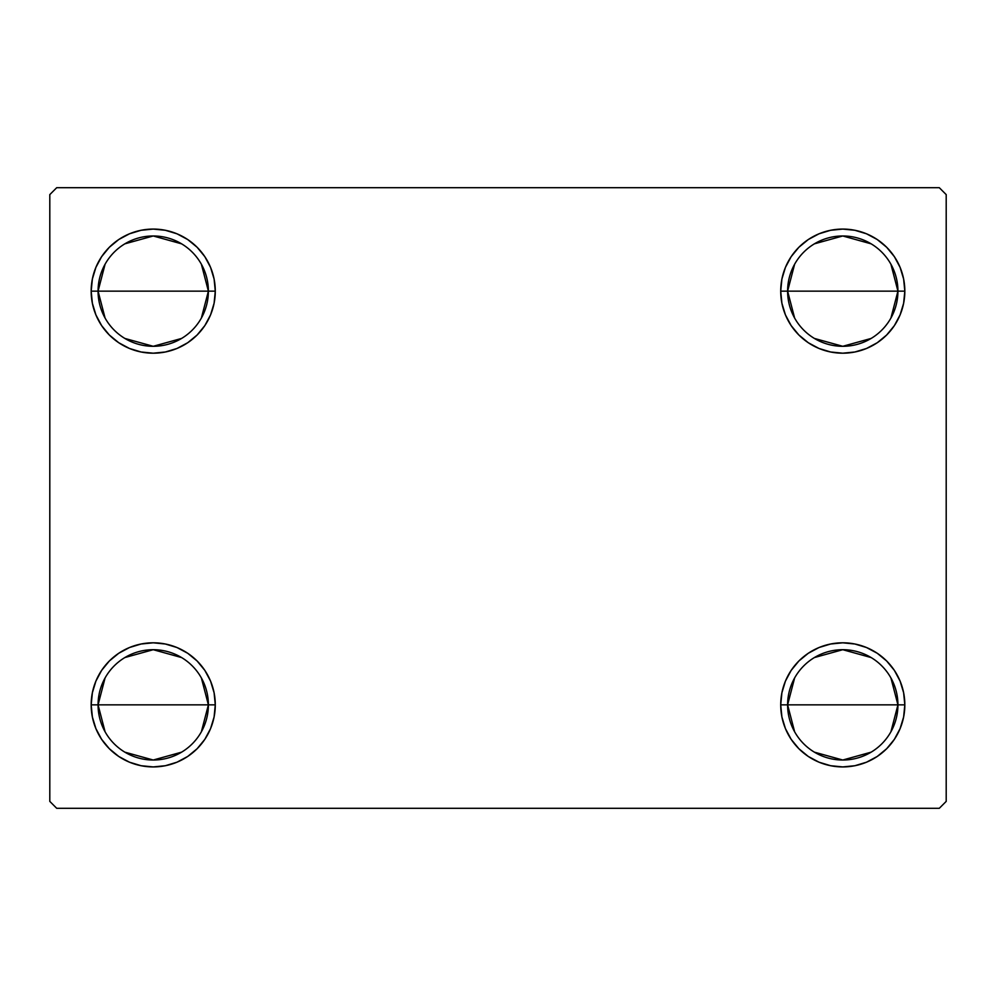 <?xml version="1.0" encoding="UTF-8"?>
<svg xmlns="http://www.w3.org/2000/svg" width="996" height="996" viewBox="0 0 996 996"><rect width="100%" height="100%" fill="white"/><g stroke="black" fill="none" stroke-linecap="round" stroke-linejoin="round"><path stroke-width="1.49" d="M794.621 731.774L787.612 704.857A55.166 55.166 0 0 0 842.765 760.023A55.166 55.166 0 0 0 897.931 704.857L904.829 704.857A62.063 62.063 0 0 1 842.765 766.92A62.063 62.063 0 0 1 780.715 704.857L897.931 704.857A55.166 55.166 0 0 1 842.765 760.023A55.166 55.166 0 0 1 787.612 704.857L794.621 677.952M890.922 677.952L897.931 704.857L890.922 731.774M871.176 752.154L842.765 760.023L814.367 752.154M794.621 318.048L787.612 291.143A55.166 55.166 0 0 0 842.765 346.297A55.166 55.166 0 0 0 897.931 291.143L904.829 291.143A62.063 62.063 0 0 1 842.765 353.194A62.063 62.063 0 0 1 780.715 291.143L897.931 291.143A55.166 55.166 0 0 1 842.765 346.297A55.166 55.166 0 0 1 787.612 291.143L794.621 264.226M890.922 264.226L897.931 291.143L890.922 318.048M871.176 338.428L842.765 346.297L814.367 338.428M105.078 318.048L98.069 291.143A55.166 55.166 0 0 0 153.235 346.297A55.166 55.166 0 0 0 208.388 291.143L215.285 291.143A62.063 62.063 0 0 1 153.235 353.194A62.063 62.063 0 0 1 91.171 291.143L208.388 291.143A55.166 55.166 0 0 1 153.235 346.297A55.166 55.166 0 0 1 98.069 291.143L105.078 264.226M201.379 264.226L208.388 291.143L201.379 318.048M181.633 338.428L153.235 346.297L124.824 338.428M105.078 731.774L98.069 704.857A55.166 55.166 0 0 0 153.235 760.023A55.166 55.166 0 0 0 208.388 704.857L215.285 704.857A62.063 62.063 0 0 1 153.235 766.92A62.063 62.063 0 0 1 91.171 704.857L208.388 704.857A55.166 55.166 0 0 1 153.235 760.023A55.166 55.166 0 0 1 98.069 704.857L105.078 677.952M201.379 677.952L208.388 704.857L201.379 731.774M181.633 752.154L153.235 760.023L124.824 752.154M939.303 187.709L56.697 187.709L49.8 194.606L49.8 801.394L56.697 808.291L939.303 808.291L946.2 801.394L946.2 194.606L939.303 187.709L56.697 187.709L49.8 194.606L49.8 801.394L56.697 808.291L939.303 808.291L946.2 801.394L946.2 194.606L939.303 187.709M819.023 762.201L808.291 756.462L798.892 748.743L791.173 739.343L785.433 728.611L781.897 716.971L780.715 704.857L781.897 692.755L785.433 681.115L791.173 670.383L798.892 660.983L808.291 653.264L819.023 647.525L830.664 644.001L842.765 642.806L854.879 644.001L866.52 647.525L877.252 653.264L886.652 660.983L894.371 670.383L900.098 681.115L903.633 692.755L904.829 704.857L903.633 716.971L900.098 728.611L894.371 739.343L886.652 748.743L877.252 756.462L866.52 762.201L854.879 765.725L842.765 766.92L830.664 765.725L819.023 762.201L808.291 756.462L798.892 748.743L791.173 739.343L785.433 728.611L781.897 716.971L780.715 704.857L781.897 692.755L785.433 681.115L791.173 670.383L798.892 660.983M781.897 303.245L780.715 291.143L781.897 279.029L785.433 267.389L791.173 256.657L798.892 247.257L808.291 239.538L819.023 233.799L830.664 230.275L842.765 229.08L854.879 230.275L866.52 233.799L877.252 239.538L886.652 247.257L894.371 256.657L900.098 267.389L903.633 279.029L904.829 291.143L903.633 303.245L900.098 314.885L894.371 325.617L886.652 335.017L877.252 342.736L866.52 348.476L854.879 351.999L842.765 353.194L830.664 351.999L819.023 348.476L808.291 342.736L798.892 335.017L791.173 325.617L785.433 314.885L781.897 303.245L780.715 291.143L781.897 279.029L785.433 267.389M92.367 303.245L91.171 291.143L92.367 279.029L95.902 267.389L101.629 256.657L109.348 247.257L118.748 239.538L129.48 233.799L141.121 230.275L153.235 229.08L165.336 230.275L176.977 233.799L187.709 239.538L197.108 247.257L204.827 256.657L210.567 267.389L214.103 279.029L215.285 291.143L214.103 303.245L210.567 314.885L204.827 325.617L197.108 335.017L187.709 342.736L176.977 348.476L165.336 351.999L153.235 353.194L141.121 351.999L129.48 348.476L118.748 342.736L109.348 335.017L101.629 325.617L95.902 314.885L92.367 303.245L91.171 291.143L92.367 279.029L95.902 267.389M109.348 748.743L101.629 739.343L95.902 728.611L92.367 716.971L91.171 704.857L92.367 692.755L95.902 681.115L101.629 670.383L109.348 660.983L118.748 653.264L129.48 647.525L141.121 644.001L153.235 642.806L165.336 644.001L176.977 647.525L187.709 653.264L197.108 660.983L204.827 670.383L210.567 681.115L214.103 692.755L215.285 704.857L214.103 716.971L210.567 728.611L204.827 739.343L197.108 748.743L187.709 756.462L176.977 762.201L165.336 765.725L153.235 766.92L141.121 765.725L129.48 762.201L118.748 756.462L109.348 748.743L101.629 739.343L95.902 728.611L92.367 716.971L91.171 704.857L92.367 692.755L95.902 681.115L101.629 670.383M176.977 233.799L187.709 239.538L197.108 247.257L204.827 256.657L210.567 267.389L214.103 279.029L215.285 291.143L214.103 303.245L210.567 314.885L204.827 325.617L197.108 335.017M153.235 353.194L141.121 351.999M118.748 342.736L109.348 335.017M109.348 247.257L118.748 239.538L129.48 233.799L141.121 230.275L153.235 229.08M886.652 247.257L894.371 256.657L900.098 267.389L903.633 279.029L904.829 291.143L903.633 303.245L900.098 314.885L894.371 325.617M877.252 342.736L866.52 348.476L854.879 351.999L842.765 353.194M830.664 351.999L819.023 348.476L808.291 342.736L798.892 335.017M791.173 256.657L798.892 247.257L808.291 239.538L819.023 233.799M842.765 229.08L854.879 230.275L866.52 233.799M903.633 692.755L904.829 704.857L903.633 716.971L900.098 728.611M886.652 748.743L877.252 756.462L866.52 762.201L854.879 765.725L842.765 766.92M842.765 642.806L854.879 644.001M877.252 653.264L886.652 660.983M214.103 692.755L215.285 704.857L214.103 716.971L210.567 728.611M204.827 739.343L197.108 748.743L187.709 756.462L176.977 762.201M153.235 766.92L141.121 765.725L129.48 762.201M118.748 653.264L129.48 647.525L141.121 644.001L153.235 642.806M165.336 644.001L176.977 647.525L187.709 653.264L197.108 660.983M153.235 704.857L98.069 704.857A55.166 55.166 0 0 1 153.235 649.703A55.166 55.166 0 0 1 208.388 704.857L153.235 704.857M124.824 657.572L153.235 649.703L181.633 657.572M98.069 704.857L91.171 704.857A62.063 62.063 0 0 1 153.235 642.806A62.063 62.063 0 0 1 215.285 704.857L208.388 704.857A55.166 55.166 0 0 0 153.235 649.703A55.166 55.166 0 0 0 98.069 704.857M153.235 291.143L98.069 291.143A55.166 55.166 0 0 1 153.235 235.977A55.166 55.166 0 0 1 208.388 291.143L153.235 291.143M124.824 243.846L153.235 235.977L181.633 243.846M98.069 291.143L91.171 291.143A62.063 62.063 0 0 1 153.235 229.08A62.063 62.063 0 0 1 215.285 291.143L208.388 291.143A55.166 55.166 0 0 0 153.235 235.977A55.166 55.166 0 0 0 98.069 291.143M842.765 291.143L787.612 291.143A55.166 55.166 0 0 1 842.765 235.977A55.166 55.166 0 0 1 897.931 291.143L842.765 291.143M814.367 243.846L842.765 235.977L871.176 243.846M787.612 291.143L780.715 291.143A62.063 62.063 0 0 1 842.765 229.08A62.063 62.063 0 0 1 904.829 291.143L897.931 291.143A55.166 55.166 0 0 0 842.765 235.977A55.166 55.166 0 0 0 787.612 291.143M842.765 704.857L787.612 704.857A55.166 55.166 0 0 1 842.765 649.703A55.166 55.166 0 0 1 897.931 704.857L842.765 704.857M814.367 657.572L842.765 649.703L871.176 657.572M787.612 704.857L780.715 704.857A62.063 62.063 0 0 1 842.765 642.806A62.063 62.063 0 0 1 904.829 704.857L897.931 704.857A55.166 55.166 0 0 0 842.765 649.703A55.166 55.166 0 0 0 787.612 704.857"/></g></svg>
